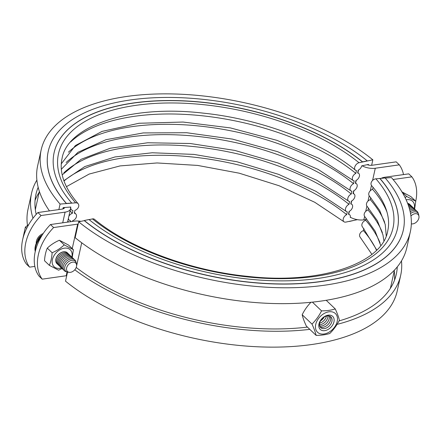 <?xml version="1.0" encoding="UTF-8"?>
<svg xmlns="http://www.w3.org/2000/svg" width="441" height="441" viewBox="0 0 441 441"><rect width="100%" height="100%" fill="white"/><g stroke="black" fill="none" stroke-linecap="round" stroke-linejoin="round"><path stroke-width="0.66" d="M403.509 174.592A45.087 31.151 133.7 0 0 399.314 164.846L396.172 161.847L372.138 165.248A6.014 2.861 -167.5 0 1 368.014 164.956A6.014 2.861 -167.5 0 1 367.171 164.708M64.645 207.518A6.014 2.861 -167.5 0 1 64.469 207.904A6.014 2.861 -167.5 0 1 61.938 209.139L37.904 212.54L41.052 215.539A45.087 31.151 133.7 0 0 25.787 242.693A45.087 31.151 133.7 0 0 29.608 267.147L26.466 264.148A45.087 31.151 -46.3 0 1 22.645 239.695A45.087 31.151 -46.3 0 1 37.904 212.54M372.584 180.419L375.285 168.247A12.023 5.727 -167.5 0 1 367.028 167.663A12.023 5.727 -167.5 0 1 362.055 165.788M350.303 217.231A12.023 5.727 12.5 0 0 355.589 219.271A12.023 5.727 12.5 0 0 363.842 219.855L365.892 219.568M70.406 207.055A12.023 5.727 -167.5 0 1 70.532 208.742A12.023 5.727 -167.5 0 1 70.141 209.673A12.023 5.727 -167.5 0 1 65.081 212.138L62.716 222.81M36.256 243.377A8.269 5.711 -46.3 0 1 36.405 241.194A8.269 5.711 -46.3 0 1 43.201 233.548M41.052 215.539L65.081 212.138M375.285 168.247L399.314 164.846M29.608 267.147L34.85 266.408M39.365 191.383L35.914 206.945A181.852 86.601 12.5 0 0 35.374 209.894M376.509 250.262A170.204 81.056 12.5 0 0 363.439 230.626A4.509 3.33 138.9 0 0 359.647 234.612A4.509 3.33 138.9 0 0 360.198 237.252L371.895 254.358M380.092 242.969A170.204 81.056 12.5 0 0 365.732 220.302A4.509 3.33 138.9 0 0 361.934 224.287A4.509 3.33 138.9 0 0 362.485 226.933L376.752 250.019M382.38 232.644A170.204 81.056 12.5 0 0 368.02 209.982A4.509 3.33 138.9 0 0 364.222 213.968A4.509 3.33 138.9 0 0 364.773 216.614L375.109 231.117L380.737 245.488M384.673 222.325A170.204 81.056 12.5 0 0 370.308 199.657A4.509 3.33 138.9 0 0 366.515 203.643A4.509 3.33 138.9 0 0 367.066 206.289L377.397 220.792L382.953 234.849L383.885 240.769M386.961 212A170.204 81.056 12.5 0 0 372.595 189.338A4.509 3.33 138.9 0 0 368.803 193.323A4.509 3.33 138.9 0 0 369.354 195.969L379.684 210.473L385.241 224.53L386.228 235.874M371.09 182.998A4.509 3.33 138.9 0 0 371.642 185.644C380.12 195.468 385.412 204.982 387.529 214.205C388.863 220.02 388.94 225.549 387.766 230.803C382.799 262.687 321.897 284.798 248.239 276.424C190.49 270.851 129.257 248.007 94.446 219.287A4.509 2.872 -50.9 0 0 92.467 218.918A171.334 81.591 12.5 0 0 315.359 276.353A171.334 81.591 12.5 0 0 375.897 178.814A4.509 3.33 138.9 0 0 371.09 182.998M76.21 267.472A184.559 87.886 12.5 0 0 307.449 327.106M339.024 320.921A184.559 87.886 12.5 0 0 396.299 274.252A184.559 87.886 12.5 0 0 397.264 266.899M74.777 269.787A189.068 90.036 12.5 0 0 309.803 329.361M337.034 324.383A189.068 90.036 12.5 0 0 400.704 275.228A189.068 90.036 12.5 0 0 401.47 260.912M394.53 280.151A184.559 87.886 12.5 0 0 394.243 271.028M410.339 231.745A189.068 90.036 12.5 0 1 276.226 287.637A189.068 90.036 12.5 0 1 78.669 221.823L75.152 237.693A189.068 90.036 12.5 0 0 272.709 303.507A189.068 90.036 12.5 0 0 406.822 247.616L410.339 231.745A189.068 90.036 12.5 0 0 391.437 177.569L385.247 178.065M397.446 228.818A175.843 83.735 12.5 0 0 379.85 178.5L375.897 178.814M78.669 221.823L84.281 220.643A181.852 86.601 12.5 0 0 274.302 283.943A181.852 86.601 12.5 0 0 403.3 230.185A181.852 86.601 12.5 0 0 403.311 230.119M89.104 219.624L92.467 218.918M373.047 187.298L372.595 189.338M370.76 197.618L370.308 199.657M368.472 207.937L368.02 209.982M366.184 218.262L365.732 220.302M363.897 228.581L363.439 230.626M67.517 272.114L65.511 281.176A189.068 90.036 12.5 0 0 263.073 346.99A189.068 90.036 12.5 0 0 397.187 291.099L400.704 275.228M371.631 165.303L372.849 159.824L359.051 162.735A4.509 2.872 129.1 0 0 354.685 167.343A4.509 2.872 129.1 0 0 355.352 170.105A4.509 2.872 129.1 0 0 356.482 170.535L355.859 173.363A4.509 2.872 129.1 0 0 352.398 177.662A4.509 2.872 129.1 0 0 353.065 180.424A4.509 2.872 129.1 0 0 354.195 180.86L353.572 183.682A4.509 2.872 129.1 0 0 350.11 187.987A4.509 2.872 129.1 0 0 350.777 190.749A4.509 2.872 129.1 0 0 351.907 191.179L351.279 194.007A4.509 2.872 129.1 0 0 347.817 198.307A4.509 2.872 129.1 0 0 348.484 201.068A4.509 2.872 129.1 0 0 349.619 201.498L348.991 204.326A4.509 2.872 129.1 0 0 345.529 208.632A4.509 2.872 129.1 0 0 346.196 211.393A4.509 2.872 129.1 0 0 347.332 211.823L346.703 214.651A4.509 2.872 129.1 0 0 343.241 218.951A4.509 2.872 129.1 0 0 343.908 221.713A4.509 2.872 129.1 0 0 345.893 222.082L357.386 219.662M58.857 209.574L60.075 204.078L75.615 202.838A4.509 3.33 -41.1 0 1 78.156 203.748A4.509 3.33 -41.1 0 1 78.707 206.388A4.509 3.33 -41.1 0 1 74.915 210.374L74.286 213.201A4.509 3.33 -41.1 0 1 75.869 214.067A4.509 3.33 -41.1 0 1 76.42 216.713A4.509 3.33 -41.1 0 1 72.627 220.698L72.462 221.432M350.617 217.396L350.259 217.474A4.509 2.872 129.1 0 0 349.592 214.712A4.509 2.872 129.1 0 0 348.456 214.282L349.085 211.454A4.509 2.872 129.1 0 0 352.546 207.149A4.509 2.872 129.1 0 0 351.879 204.387A4.509 2.872 129.1 0 0 350.744 203.957L351.372 201.129A4.509 2.872 129.1 0 0 354.834 196.829A4.509 2.872 129.1 0 0 354.167 194.068A4.509 2.872 129.1 0 0 353.037 193.638L353.66 190.81A4.509 2.872 129.1 0 0 357.122 186.504A4.509 2.872 129.1 0 0 356.455 183.748A4.509 2.872 129.1 0 0 355.325 183.313L355.948 180.49A4.509 2.872 129.1 0 0 359.409 176.185A4.509 2.872 129.1 0 0 358.742 173.423A4.509 2.872 129.1 0 0 357.612 172.993L358.235 170.165A4.509 2.872 129.1 0 0 361.697 165.866L368.483 164.432L368.345 165.033M70.461 221.718L70.654 220.853A4.509 3.33 -41.1 0 1 69.072 219.987A4.509 3.33 -41.1 0 1 68.427 218.24M38.174 187.287A184.559 87.886 12.5 0 0 35.936 194.36A184.559 87.886 12.5 0 0 36.201 214.37M36.884 180.088A189.068 90.036 12.5 0 0 31.532 193.384A189.068 90.036 12.5 0 0 32.998 218.229M39.161 192.309A184.559 87.886 12.5 0 0 35.048 200.457M67.804 221.051A172.459 82.125 12.5 0 0 68.576 221.983M68.829 216.432A4.509 3.33 -41.1 0 1 72.313 213.361L72.941 210.533A4.509 3.33 -41.1 0 1 71.359 209.668A4.509 3.33 -41.1 0 1 70.808 207.022L63.168 207.634L62.881 208.935M70.091 210.726A172.459 82.125 12.5 0 0 72.313 213.361M372.849 159.824A189.068 90.036 12.5 0 0 175.286 94.01A189.068 90.036 12.5 0 0 41.173 149.901L37.656 165.772A189.068 90.036 12.5 0 0 49.458 210.903M41.173 149.901A189.068 90.036 12.5 0 0 60.075 204.078M355.859 173.363A170.204 81.056 12.5 0 0 70.709 141.892M353.572 183.682A170.204 81.056 12.5 0 0 68.421 152.211M351.279 194.007A170.204 81.056 12.5 0 0 66.133 162.536M348.991 204.326A170.204 81.056 12.5 0 0 63.846 172.855M346.703 214.651A170.204 81.056 12.5 0 0 64.011 180.981M31.532 193.384L28.015 209.255A189.068 90.036 12.5 0 0 27.485 225.489M41.57 236.117A15.027 10.386 133.7 0 0 35.302 246.304A15.027 10.386 133.7 0 0 35.252 251.546M35.44 250.753A15.027 10.386 -46.3 0 1 35.699 246.679A15.027 10.386 -46.3 0 1 40.583 237.837M414.187 208.709A11.725 8.098 133.7 0 0 414.066 203.555A11.725 8.098 133.7 0 0 406.155 199.823M401.757 191.802L410.902 196.598L415.769 201.245L414.606 209.04M405.158 197.717L406.608 196.432L415.769 201.245M402.137 192.171L406.608 196.432M407.627 203.34A7.514 5.193 -46.3 0 1 409.706 204.348A7.514 5.193 -46.3 0 1 409.755 204.392M56.994 263.707A7.514 5.193 -46.3 0 1 56.944 263.663A7.514 5.193 -46.3 0 1 56.013 262.219A7.514 5.193 -46.3 0 1 59.276 253.801A7.514 5.193 -46.3 0 1 67.324 252.792A7.514 5.193 -46.3 0 1 67.374 252.836M71.8 257.158A11.725 8.098 133.7 0 0 71.685 251.998A11.725 8.098 133.7 0 0 59.199 250.201A11.725 8.098 133.7 0 0 52.584 264.451A11.725 8.098 133.7 0 0 61.514 267.935M62.043 268.53L58.609 270.201L49.337 265.333C50.886 261.733 51.818 257.538 52.126 252.743C56.806 250.725 60.841 248.101 64.221 244.876L73.388 249.689L72.225 257.483M73.388 249.689L68.52 245.042L59.375 240.246C54.717 242.263 50.693 244.893 47.297 248.134C45.743 251.739 44.817 255.934 44.508 260.725L49.337 265.333M59.375 240.246L64.221 244.876M47.297 248.134L52.126 252.743M84.281 220.643L84.308 220.511A181.852 86.601 12.5 0 0 274.33 283.817A181.852 86.601 12.5 0 0 403.328 230.053A181.852 86.601 12.5 0 0 385.147 177.949L379.85 178.5M84.308 220.511L88.988 219.53A175.843 83.735 12.5 0 0 272.725 280.735A175.843 83.735 12.5 0 0 397.457 228.752A175.843 83.735 12.5 0 0 379.877 178.368M349.371 221.47L354.079 220.357L349.371 221.47A175.843 83.735 12.5 0 0 349.25 221.376M66.426 203.444L71.696 203.025L66.426 203.444A181.852 86.601 12.5 0 1 48.245 151.335A181.852 86.601 12.5 0 1 177.243 97.577A181.852 86.601 12.5 0 1 367.265 160.877L362.585 161.864A175.843 83.735 12.5 0 0 178.848 100.658A175.843 83.735 12.5 0 0 54.116 152.636A175.843 83.735 12.5 0 0 71.696 203.025M362.585 161.864L362.557 161.99A175.843 83.735 12.5 0 0 178.881 100.785A175.843 83.735 12.5 0 0 54.1 152.702M48.229 151.401A181.852 86.601 12.5 0 0 48.218 151.467A181.852 86.601 12.5 0 0 66.398 203.571M362.557 161.99L367.265 160.877M310.966 302.289A34.756 24.646 -62.3 0 0 302.184 314.742A34.756 8.098 -123.1 0 0 306.319 326.031L316.125 335.392C315.398 332.249 314.02 328.484 311.991 324.102C315.828 320.315 319.019 315.905 321.561 310.877C326.77 310.85 331.34 310.205 335.254 308.937C337.282 313.319 338.66 317.085 339.388 320.227C336.847 325.254 333.661 329.664 329.818 333.451C325.905 334.719 321.34 335.364 316.125 335.392M315.728 324.427A12.927 8.93 133.7 0 0 324.008 334.002A12.927 8.93 133.7 0 0 337.205 321.384A12.927 8.93 133.7 0 0 328.925 311.809A12.927 8.93 133.7 0 0 315.728 324.427M331.93 321.379A7.403 5.116 -46.3 0 1 324.367 328.606A7.403 5.116 -46.3 0 1 319.626 323.121A7.403 5.116 -46.3 0 1 327.189 315.894A7.403 5.116 -46.3 0 1 331.93 321.379M333.958 321.847A9.018 6.229 -46.3 0 1 324.747 330.645A9.018 6.229 -46.3 0 1 318.975 323.964A9.018 6.229 -46.3 0 1 328.181 315.166A9.018 6.229 -46.3 0 1 333.958 321.847M330.111 316.329A7.403 5.116 -46.3 0 1 330.552 320.067A7.403 5.116 -46.3 0 1 326.23 326.02A7.403 5.116 -46.3 0 1 320.067 326.853M329.146 315.965A7.403 5.116 -46.3 0 1 329.179 318.755A7.403 5.116 -46.3 0 1 319.659 325.91M327.961 315.833A7.403 5.116 -46.3 0 1 327.801 317.437A7.403 5.116 -46.3 0 1 319.471 324.725M326.445 316.043A7.403 5.116 -46.3 0 1 326.428 316.125A7.403 5.116 -46.3 0 1 319.609 323.203M324.229 316.991A7.403 5.116 -46.3 0 1 320.453 320.943M326.202 300.293L335.254 308.937M302.184 314.742L311.991 324.102M312.41 302.146L321.561 310.877M66.723 275.697A6.014 2.861 12.5 0 0 66.216 275.752L42.182 279.153L39.04 276.154A45.087 31.151 -46.3 0 1 35.219 251.695A45.087 31.151 -46.3 0 1 50.483 224.541L53.626 227.545A45.087 31.151 133.7 0 0 38.367 254.7A45.087 31.151 133.7 0 0 42.182 279.153M53.626 227.545L77.66 224.144A6.014 2.861 -167.5 0 1 78.167 224.089M381.371 178.247A12.023 5.727 -167.5 0 1 384.717 177.249L408.746 173.853L411.894 176.852A45.087 31.151 133.7 0 1 415.731 201.206M50.483 224.541L74.512 221.145A12.023 5.727 -167.5 0 1 80.968 221.338M393.096 179.509L411.894 176.852M390.241 288.568A181.852 86.601 12.5 0 0 391.002 285.663L394.447 270.101M28.709 224.596L25.374 227.115L22.618 239.821M57.578 264.176A7.514 5.193 -46.3 0 1 56.674 257.296A7.514 5.193 -46.3 0 1 63.664 251.866A7.514 5.193 -46.3 0 1 67.87 253.399M58.565 265.118A7.514 5.193 -46.3 0 1 57.655 258.233A7.514 5.193 -46.3 0 1 64.645 252.809A7.514 5.193 -46.3 0 1 68.851 254.336M59.546 266.055A7.514 5.193 -46.3 0 1 58.636 259.17A7.514 5.193 -46.3 0 1 65.626 253.746A7.514 5.193 -46.3 0 1 69.832 255.273M60.527 266.992A7.514 5.193 -46.3 0 1 59.618 260.107A7.514 5.193 -46.3 0 1 66.613 254.683A7.514 5.193 -46.3 0 1 70.814 256.215M61.569 267.968A7.514 5.193 -46.3 0 1 60.582 261.089A7.514 5.193 -46.3 0 1 67.594 255.62A7.514 5.193 -46.3 0 1 71.839 257.208M62.71 269.032A7.514 5.193 -46.3 0 1 61.641 262.163A7.514 5.193 -46.3 0 1 68.675 256.651A7.514 5.193 -46.3 0 1 72.958 258.299M63.89 270.157A7.514 5.193 -46.3 0 1 62.82 263.288A7.514 5.193 -46.3 0 1 69.854 257.776A7.514 5.193 -46.3 0 1 74.138 259.424M66.63 271.816A7.514 5.193 -46.3 0 1 63.592 265.399A7.514 5.193 -46.3 0 1 71.034 258.9A7.514 5.193 -46.3 0 1 75.918 262.081M69.287 272.34L67.864 272.169A6.896 4.763 -46.3 0 1 64.987 266.314A6.896 4.763 -46.3 0 1 71.828 260.306A6.896 4.763 -46.3 0 1 76.332 263.305L76.569 264.716A5.931 4.101 133.7 0 0 72.693 262.136A5.931 4.101 133.7 0 0 66.812 267.307A5.931 4.101 133.7 0 0 69.287 272.34A5.931 4.101 133.7 0 0 70.439 272.323A5.931 4.101 133.7 0 0 76.569 264.716M37.364 241.199A7.514 5.193 -46.3 0 1 42.248 235.014M36.344 243.178A7.514 5.193 -46.3 0 1 36.228 242.6M26.686 228.361L25.374 227.115M407.66 203.422A7.514 5.193 -46.3 0 1 410.251 204.955M407.991 204.304A7.514 5.193 -46.3 0 1 411.233 205.892M408.333 205.263A7.514 5.193 -46.3 0 1 412.214 206.829M408.68 206.289A7.514 5.193 -46.3 0 1 408.994 206.239A7.514 5.193 -46.3 0 1 413.2 207.766M409.028 207.38A7.514 5.193 -46.3 0 1 409.976 207.176A7.514 5.193 -46.3 0 1 414.22 208.764M409.402 208.654A7.514 5.193 -46.3 0 1 411.056 208.207A7.514 5.193 -46.3 0 1 415.339 209.85M409.799 210.131A7.514 5.193 -46.3 0 1 412.236 209.332A7.514 5.193 -46.3 0 1 416.519 210.98M410.174 211.713A7.514 5.193 -46.3 0 1 413.415 210.456A7.514 5.193 -46.3 0 1 418.305 213.637M410.543 213.51A6.896 4.763 -46.3 0 1 414.215 211.862A6.896 4.763 -46.3 0 1 418.713 214.861L418.95 216.266A5.931 4.101 133.7 0 0 415.08 213.692A5.931 4.101 133.7 0 0 410.94 216.002M411.343 223.841A5.931 4.101 133.7 0 0 411.668 223.896A5.931 4.101 133.7 0 0 412.82 223.879A5.931 4.101 133.7 0 0 418.95 216.266M63.708 207.59L63.46 208.714M358.511 170.028L357.905 172.745M356.223 180.352L355.617 183.07M353.93 190.672L353.269 193.665M351.642 200.997L350.981 203.99M349.355 211.316L348.754 214.034M363.842 219.855L364.608 216.399M365.721 211.382L366.895 206.074M368.009 201.063L369.189 195.754M370.297 190.738L371.476 185.435M359.051 162.735A171.334 81.591 12.5 0 0 136.153 105.3A171.334 81.591 12.5 0 0 75.615 202.838M77.66 224.144L72.241 248.592M67.054 271.987L66.216 275.752M76.607 265.84L81.717 242.787M70.532 208.742L67.567 222.126M66.464 186.642L89.187 174.052L120.09 165.915L157.062 162.955L197.651 165.425L239.231 173.192L279.131 185.755L314.797 202.298L343.908 221.713M63.895 180.661L84.832 166.56L115.024 156.946L152.272 152.768L193.902 154.405L237.004 161.775L278.624 174.371L315.888 191.311L346.196 211.393M62.198 174.868L81.089 159.317L110.338 148.209L147.68 142.763L190.231 143.507L234.81 150.425L278.122 163.016L316.98 180.341L348.484 201.068M61.338 169.261L77.952 152.305L106.005 139.692L143.259 132.928L186.62 132.719L232.616 139.141L277.61 151.687L318.071 169.377L350.777 190.749M61.282 163.837L75.411 145.524L102.02 131.407L138.998 123.265L183.054 122.047L230.411 127.912L277.08 140.387L319.152 158.413L353.065 180.424M78.156 203.748C69.617 193.853 64.303 184.261 62.225 174.983C60.935 169.245 60.869 163.776 62.032 158.589C67.004 126.479 128.728 104.346 202.948 113.111C260.295 118.899 320.816 141.622 355.352 170.105M68.25 219.039L69.072 219.987M349.592 214.712L348.55 213.874M350.838 203.549L351.879 204.387M353.125 193.23L354.167 194.068M355.413 182.905L356.455 183.748M357.701 172.585L358.742 173.423M71.359 209.668L70.538 208.714M74.463 212.419L75.869 214.067M411.668 223.896L411.343 223.857"/></g></svg>
